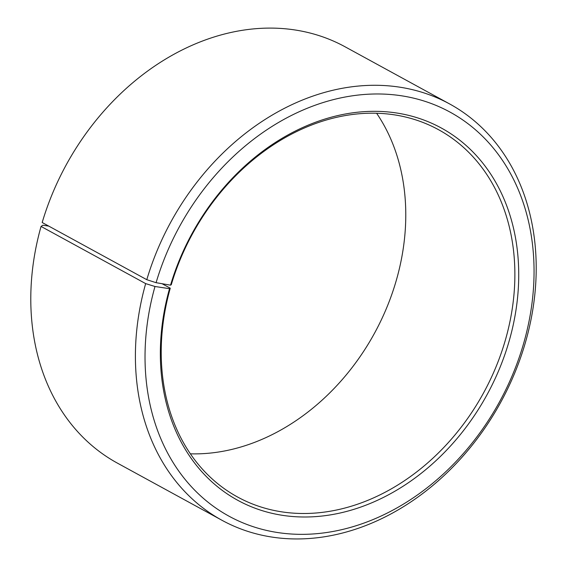 <?xml version="1.0" encoding="UTF-8"?>
<svg xmlns="http://www.w3.org/2000/svg" width="567" height="567" viewBox="0 0 567 567"><rect width="100%" height="100%" fill="white"/><g stroke="black" fill="none" stroke-linecap="round" stroke-linejoin="round"><path stroke-width="0.85" d="M190.406 453.827A209.343 165.862 118.7 0 0 396.73 278.858A209.343 165.862 118.7 0 0 376.594 113.223M505.821 338.492A209.343 165.862 118.7 0 0 438.461 129.652A209.343 165.862 118.7 0 0 171.269 284.733L170.539 285.166A212.136 168.073 118.7 0 1 397.587 113.145A212.136 168.073 118.7 0 1 509.549 339.64A212.136 168.073 118.7 0 1 282.976 515.403A212.136 168.073 118.7 0 1 169.526 288.674L170.27 288.192A209.343 165.862 118.7 0 0 237.63 497.039A209.343 165.862 118.7 0 0 505.821 338.492M48.769 226.105L42.908 225.227L41.051 226.431L145.662 283.613L154.989 286.498A230.28 182.446 118.7 0 0 278.135 532.611A230.28 182.446 118.7 0 0 524.092 341.823A230.28 182.446 118.7 0 0 402.556 95.958A230.28 182.446 118.7 0 0 156.088 282.685L170.539 285.166M145.662 283.613A237.261 187.982 118.7 0 0 222.002 520.3A237.261 187.982 118.7 0 0 525.949 340.618A237.261 187.982 118.7 0 0 449.603 103.931A237.261 187.982 118.7 0 0 146.796 279.694L156.088 282.685M41.051 226.431A237.261 187.982 118.7 0 0 117.397 463.119L222.002 520.3M449.603 103.931L344.998 46.749A237.261 187.982 118.7 0 0 42.185 222.512L146.796 279.694M154.989 286.498L169.526 288.674M170.27 288.192L162.077 283.713"/></g></svg>
